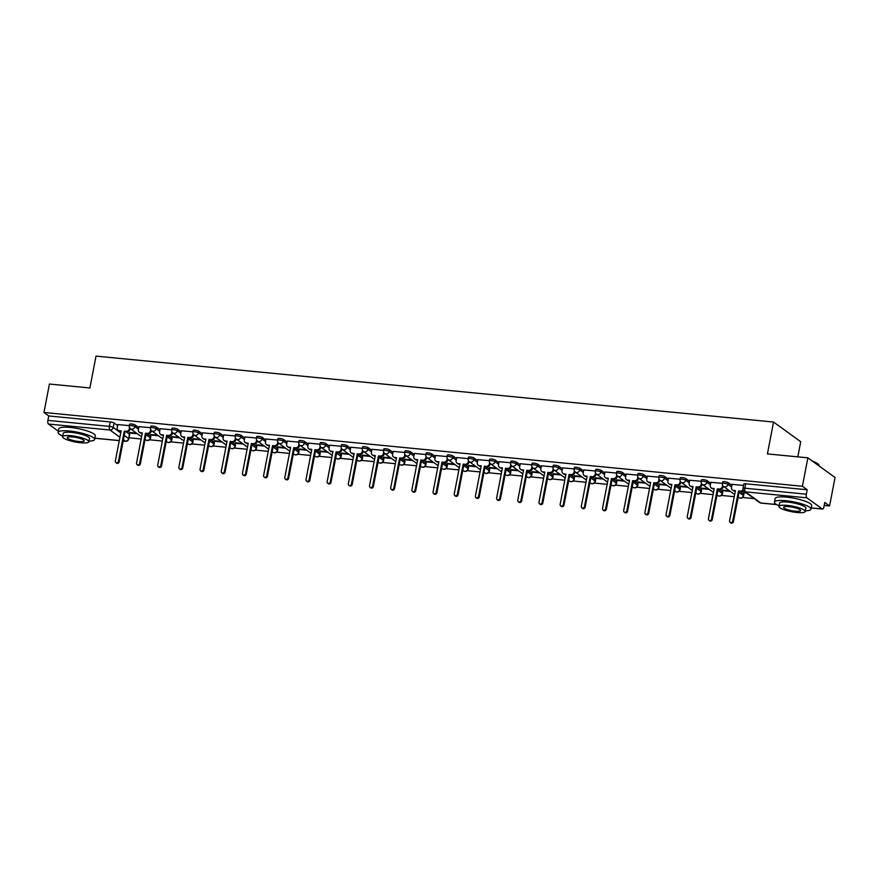 <?xml version="1.0" encoding="UTF-8"?>
<svg xmlns="http://www.w3.org/2000/svg" width="879" height="879" viewBox="0 0 879 879"><rect width="100%" height="100%" fill="white"/><g stroke="black" fill="none" stroke-linecap="round" stroke-linejoin="round"><path stroke-width="1.32" d="M138.794 427.623L135.245 425.062A2.978 0.626 -169.1 0 0 131.443 424.008A2.978 0.626 -169.1 0 0 129.609 424.227L129.312 425.799A2.978 0.626 10.9 0 1 131.147 425.579A2.978 0.626 10.9 0 1 134.948 426.634L138.486 429.194M159.967 429.677L156.429 427.117A2.978 0.626 -169.1 0 0 152.627 426.062A2.978 0.626 -169.1 0 0 150.792 426.293L150.496 427.864A2.978 0.626 10.9 0 1 152.331 427.633A2.978 0.626 10.9 0 1 156.132 428.688L159.67 431.259M181.151 431.743L177.613 429.183A2.978 0.626 -169.1 0 0 173.811 428.128A2.978 0.626 -169.1 0 0 171.976 428.348L171.669 429.919A2.978 0.626 10.9 0 1 173.504 429.699A2.978 0.626 10.9 0 1 177.305 430.754L180.854 433.314M202.335 433.808L198.797 431.237A2.978 0.626 -169.1 0 0 194.995 430.194A2.978 0.626 -169.1 0 0 193.16 430.413L192.853 431.985A2.978 0.626 10.9 0 1 194.688 431.765A2.978 0.626 10.9 0 1 198.489 432.809L202.027 435.38M223.519 435.863L219.97 433.303A2.978 0.626 -169.1 0 0 216.168 432.248A2.978 0.626 -169.1 0 0 214.333 432.479L214.036 434.05A2.978 0.626 10.9 0 1 215.871 433.819A2.978 0.626 10.9 0 1 219.673 434.874L223.211 437.434M244.703 437.929L241.154 435.358A2.978 0.626 -169.1 0 0 237.352 434.314A2.978 0.626 -169.1 0 0 235.517 434.534L235.22 436.105A2.978 0.626 10.9 0 1 237.055 435.885A2.978 0.626 10.9 0 1 240.857 436.94L244.395 439.5M265.876 439.983L262.338 437.423A2.978 0.626 -169.1 0 0 258.536 436.369A2.978 0.626 -169.1 0 0 256.701 436.599L256.393 438.171A2.978 0.626 10.9 0 1 258.228 437.94A2.978 0.626 10.9 0 1 262.03 438.995L265.579 441.555M287.059 442.049L283.521 439.489A2.978 0.626 -169.1 0 0 279.72 438.434A2.978 0.626 -169.1 0 0 277.885 438.654L277.577 440.225A2.978 0.626 10.9 0 1 279.412 440.005A2.978 0.626 10.9 0 1 283.214 441.06L286.752 443.62M308.243 444.115L304.705 441.544A2.978 0.626 -169.1 0 0 300.893 440.5A2.978 0.626 -169.1 0 0 299.058 440.72L298.761 442.291A2.978 0.626 10.9 0 1 300.596 442.071A2.978 0.626 10.9 0 1 304.398 443.115L307.936 445.686M329.427 446.169L325.878 443.609A2.978 0.626 -169.1 0 0 322.077 442.555A2.978 0.626 -169.1 0 0 320.242 442.785L319.945 444.356A2.978 0.626 10.9 0 1 321.78 444.126A2.978 0.626 10.9 0 1 325.582 445.181L329.12 447.741M350.6 448.235L347.062 445.664A2.978 0.626 -169.1 0 0 343.26 444.62A2.978 0.626 -169.1 0 0 341.426 444.84L341.118 446.411A2.978 0.626 10.9 0 1 342.953 446.191A2.978 0.626 10.9 0 1 346.765 447.235L350.303 449.806M371.784 450.29L368.246 447.73A2.978 0.626 -169.1 0 0 364.444 446.675A2.978 0.626 -169.1 0 0 362.609 446.906L362.302 448.477A2.978 0.626 10.9 0 1 364.137 448.246A2.978 0.626 10.9 0 1 367.938 449.301L371.487 451.861M392.968 452.355L389.43 449.795A2.978 0.626 -169.1 0 0 385.628 448.74A2.978 0.626 -169.1 0 0 383.782 448.96L383.486 450.531A2.978 0.626 10.9 0 1 385.321 450.312A2.978 0.626 10.9 0 1 389.122 451.366L392.66 453.927M414.152 454.421L410.603 451.85A2.978 0.626 -169.1 0 0 406.801 450.795A2.978 0.626 -169.1 0 0 404.966 451.026L404.67 452.597A2.978 0.626 10.9 0 1 406.505 452.366A2.978 0.626 10.9 0 1 410.306 453.421L413.844 455.992M435.325 456.476L431.787 453.916A2.978 0.626 -169.1 0 0 427.985 452.861A2.978 0.626 -169.1 0 0 426.15 453.081L425.843 454.652A2.978 0.626 10.9 0 1 427.688 454.432A2.978 0.626 10.9 0 1 431.49 455.487L435.028 458.047M456.509 458.541L452.971 455.97A2.978 0.626 -169.1 0 0 449.169 454.926A2.978 0.626 -169.1 0 0 447.334 455.146L447.026 456.717A2.978 0.626 10.9 0 1 448.861 456.498A2.978 0.626 10.9 0 1 452.663 457.541L456.212 460.113M477.693 460.596L474.155 458.036A2.978 0.626 -169.1 0 0 470.353 456.981A2.978 0.626 -169.1 0 0 468.518 457.212L468.21 458.783A2.978 0.626 10.9 0 1 470.045 458.552A2.978 0.626 10.9 0 1 473.847 459.607L477.385 462.167M498.876 462.662L495.327 460.091A2.978 0.626 -169.1 0 0 491.526 459.047A2.978 0.626 -169.1 0 0 489.691 459.267L489.394 460.838A2.978 0.626 10.9 0 1 491.229 460.618A2.978 0.626 10.9 0 1 495.031 461.673L498.569 464.233M520.049 464.716L516.511 462.156A2.978 0.626 -169.1 0 0 512.71 461.101A2.978 0.626 -169.1 0 0 510.875 461.332L510.567 462.903A2.978 0.626 10.9 0 1 512.413 462.673A2.978 0.626 10.9 0 1 516.215 463.727L519.753 466.299M541.233 466.782L537.695 464.222A2.978 0.626 -169.1 0 0 533.894 463.167A2.978 0.626 -169.1 0 0 532.059 463.387L531.751 464.958A2.978 0.626 10.9 0 1 533.586 464.738A2.978 0.626 10.9 0 1 537.388 465.793L540.937 468.353M562.417 468.848L558.879 466.277A2.978 0.626 -169.1 0 0 555.078 465.233A2.978 0.626 -169.1 0 0 553.243 465.452L552.935 467.024A2.978 0.626 10.9 0 1 554.77 466.804A2.978 0.626 10.9 0 1 558.572 467.848L562.11 470.419M583.601 470.902L580.052 468.342A2.978 0.626 -169.1 0 0 576.25 467.287A2.978 0.626 -169.1 0 0 574.416 467.518L574.119 469.089A2.978 0.626 10.9 0 1 575.954 468.859A2.978 0.626 10.9 0 1 579.755 469.913L583.293 472.473M604.774 472.968L601.236 470.397A2.978 0.626 -169.1 0 0 597.434 469.353A2.978 0.626 -169.1 0 0 595.599 469.573L595.303 471.144A2.978 0.626 10.9 0 1 597.138 470.924A2.978 0.626 10.9 0 1 600.939 471.968L604.477 474.539M625.958 475.023L622.42 472.462A2.978 0.626 -169.1 0 0 618.618 471.408A2.978 0.626 -169.1 0 0 616.783 471.638L616.476 473.21A2.978 0.626 10.9 0 1 618.311 472.979A2.978 0.626 10.9 0 1 622.112 474.034L625.661 476.594M647.142 477.088L643.604 474.528A2.978 0.626 -169.1 0 0 639.802 473.473A2.978 0.626 -169.1 0 0 637.967 473.693L637.66 475.264A2.978 0.626 10.9 0 1 639.494 475.045A2.978 0.626 10.9 0 1 643.296 476.099L646.834 478.659M668.326 479.154L664.788 476.583A2.978 0.626 -169.1 0 0 660.975 475.528A2.978 0.626 -169.1 0 0 659.14 475.759L658.843 477.33A2.978 0.626 10.9 0 1 660.678 477.11A2.978 0.626 10.9 0 1 664.48 478.154L668.018 480.725M689.51 481.209L685.961 478.648A2.978 0.626 -169.1 0 0 682.159 477.594A2.978 0.626 -169.1 0 0 680.324 477.813L680.027 479.396A2.978 0.626 10.9 0 1 681.862 479.165A2.978 0.626 10.9 0 1 685.664 480.22L689.202 482.78M710.682 483.274L707.145 480.703A2.978 0.626 -169.1 0 0 703.343 479.659A2.978 0.626 -169.1 0 0 701.508 479.879L701.2 481.45A2.978 0.626 10.9 0 1 703.035 481.231A2.978 0.626 10.9 0 1 706.837 482.274L710.386 484.845M731.866 485.329L728.328 482.769A2.978 0.626 -169.1 0 0 724.527 481.714A2.978 0.626 -169.1 0 0 722.692 481.945L722.384 483.516A2.978 0.626 10.9 0 1 724.219 483.285A2.978 0.626 10.9 0 1 728.021 484.34L731.559 486.9M129.004 437.786L141.167 438.973M145.079 439.357L145.859 439.918A2.978 2.659 -54.1 0 0 150.331 437.764A2.978 0.626 10.9 0 1 150.529 438.061L150.836 436.489A2.978 0.626 -169.1 0 0 150.628 436.193L150.331 437.764L145.991 434.633M149.518 439.786L162.351 441.038M167.175 436.687L171.504 439.83A2.978 2.659 -54.1 0 1 167.043 441.972L166.274 441.412M170.702 441.84L183.535 443.093M187.447 443.477L188.227 444.038A2.978 2.659 -54.1 0 0 192.688 441.884A2.978 0.626 10.9 0 1 192.897 442.192L193.193 440.621A2.978 0.626 -169.1 0 0 192.995 440.313L192.688 441.884L188.359 438.753M191.886 443.906L204.708 445.159M208.631 445.532L209.411 446.092A2.978 2.659 -54.1 0 0 213.872 443.95A2.978 0.626 10.9 0 1 214.08 444.247L214.377 442.675A2.978 0.626 -169.1 0 0 214.168 442.379L213.872 443.95L209.532 440.808M213.07 445.972L225.892 447.213M229.804 447.598L230.595 448.158A2.978 2.659 -54.1 0 0 235.056 446.016A2.978 0.626 10.9 0 1 235.253 446.312L235.561 444.741A2.978 0.626 -169.1 0 0 235.352 444.444L235.056 446.016L230.716 442.873M234.243 448.026L247.076 449.279M250.987 449.663L251.768 450.224A2.978 2.659 -54.1 0 0 256.228 448.07A2.978 0.626 10.9 0 1 256.437 448.367L256.745 446.796A2.978 0.626 -169.1 0 0 256.536 446.499L256.228 448.07L251.899 444.939M255.426 450.092L268.26 451.334M272.171 451.718L272.951 452.278A2.978 2.659 -54.1 0 0 277.412 450.136A2.978 0.626 10.9 0 1 277.621 450.433L277.929 448.861A2.978 0.626 -169.1 0 0 277.72 448.565L277.412 450.136L273.083 446.993M276.61 452.147L289.444 453.399M293.355 453.784L294.135 454.344A2.978 2.659 -54.1 0 0 298.596 452.191A2.978 0.626 10.9 0 1 298.805 452.498L299.102 450.927A2.978 0.626 -169.1 0 0 298.893 450.619L298.596 452.191L294.256 449.059M297.794 454.212L310.617 455.465M314.528 455.838L315.319 456.399A2.978 2.659 -54.1 0 0 319.78 454.256A2.978 0.626 10.9 0 1 319.978 454.553L320.286 452.982A2.978 0.626 -169.1 0 0 320.077 452.685L319.78 454.256L315.44 451.114M318.967 456.278L331.801 457.519M335.712 457.904L336.492 458.464A2.978 2.659 -54.1 0 0 340.953 456.322A2.978 0.626 10.9 0 1 341.162 456.619L341.47 455.047A2.978 0.626 -169.1 0 0 341.261 454.751L340.953 456.322L336.624 453.179M340.151 458.333L352.984 459.585M357.808 455.245L362.137 458.377A2.978 2.659 -54.1 0 1 357.676 460.53L356.907 459.959M361.335 460.398L374.168 461.64M378.08 462.024L378.86 462.585A2.978 2.659 -54.1 0 0 383.321 460.442A2.978 0.626 10.9 0 1 383.53 460.739L383.826 459.168A2.978 0.626 -169.1 0 0 383.618 458.871L383.321 460.442L378.992 457.3M382.519 462.453L395.341 463.705M403.703 464.519L416.525 465.771M420.437 466.145L421.217 466.705A2.978 2.659 -54.1 0 0 425.678 464.562A2.978 0.626 10.9 0 1 425.886 464.859L426.194 463.288A2.978 0.626 -169.1 0 0 425.985 462.991L425.678 464.562L421.349 461.42M424.876 466.573L437.709 467.826M446.06 468.639L458.893 469.891M462.804 470.265L463.585 470.825A2.978 2.659 -54.1 0 0 468.046 468.683A2.978 0.626 10.9 0 1 468.254 468.979L468.551 467.408A2.978 0.626 -169.1 0 0 468.353 467.112L468.046 468.683L463.716 465.54M467.243 470.704L480.066 471.946M483.988 472.331L484.768 472.891A2.978 2.659 -54.1 0 0 489.229 470.748A2.978 0.626 10.9 0 1 489.438 471.045L489.735 469.474A2.978 0.626 -169.1 0 0 489.526 469.177L489.229 470.748L484.889 467.606M488.427 472.759L501.25 474.012M505.161 474.396L505.941 474.957A2.978 2.659 -54.1 0 0 510.402 472.803A2.978 0.626 10.9 0 1 510.611 473.1L510.919 471.529A2.978 0.626 -169.1 0 0 510.71 471.232L510.402 472.803L506.073 469.672M509.6 474.825L522.434 476.066M526.345 476.451L527.125 477.011A2.978 2.659 -54.1 0 0 531.586 474.869A2.978 0.626 10.9 0 1 531.795 475.165L532.103 473.594A2.978 0.626 -169.1 0 0 531.894 473.298L531.586 474.869L527.257 471.726M530.784 476.879L543.618 478.132M548.441 473.792L552.77 476.923A2.978 2.659 -54.1 0 1 548.309 479.077L547.54 478.517M551.968 478.945L564.79 480.198M568.713 480.571L569.493 481.132A2.978 2.659 -54.1 0 0 573.954 478.989A2.978 0.626 10.9 0 1 574.163 479.286L574.459 477.715A2.978 0.626 -169.1 0 0 574.251 477.418L573.954 478.989L569.614 475.847M573.152 481.011L585.974 482.252M590.798 477.912L595.138 481.055A2.978 2.659 -54.1 0 1 590.677 483.197L589.897 482.637M594.325 483.065L607.158 484.318M611.07 484.692L611.85 485.263A2.978 2.659 -54.1 0 0 616.311 483.109A2.978 0.626 10.9 0 1 616.52 483.406L616.827 481.835A2.978 0.626 -169.1 0 0 616.619 481.538L616.311 483.109L611.982 479.978M615.509 485.131L628.342 486.373M632.254 486.757L633.034 487.318A2.978 2.659 -54.1 0 0 637.495 485.175A2.978 0.626 10.9 0 1 637.704 485.472L638 483.9A2.978 0.626 -169.1 0 0 637.802 483.604L637.495 485.175L633.166 482.033M636.693 487.186L649.526 488.438M653.438 488.823L654.218 489.383A2.978 2.659 -54.1 0 0 658.679 487.23A2.978 0.626 10.9 0 1 658.887 487.537L659.184 485.955A2.978 0.626 -169.1 0 0 658.975 485.658L658.679 487.23L654.339 484.098M657.877 489.251L670.699 490.504M674.611 490.878L675.402 491.438A2.978 2.659 -54.1 0 0 679.863 489.295A2.978 0.626 10.9 0 1 680.06 489.592L680.368 488.021A2.978 0.626 -169.1 0 0 680.159 487.724L679.863 489.295L675.522 486.153M679.049 491.317L691.883 492.559M695.794 492.943L696.575 493.504A2.978 2.659 -54.1 0 0 701.035 491.361A2.978 0.626 10.9 0 1 701.244 491.658L701.552 490.086A2.978 0.626 -169.1 0 0 701.343 489.779L701.035 491.361L696.706 488.219M700.233 493.372L713.067 494.624M716.978 494.998L717.758 495.558A2.978 2.659 -54.1 0 0 722.219 493.416A2.978 0.626 10.9 0 1 722.428 493.712L722.736 492.141A2.978 0.626 -169.1 0 0 722.527 491.844L722.219 493.416L717.89 490.273M721.417 495.437L734.251 496.679M738.162 497.064L738.942 497.624A2.978 2.659 -54.1 0 0 743.403 495.481A2.978 0.626 10.9 0 1 743.612 495.778L743.909 494.207A2.978 0.626 -169.1 0 0 743.7 493.91L743.403 495.481L739.063 492.339M742.601 497.492L754.149 498.624M824.194 505.436L829.578 505.963L824.766 502.48L823.909 506.908A2.978 1.187 95.6 0 1 822.535 509.084A2.978 1.187 95.6 0 1 822.272 508.974L806.9 497.833L745.392 491.855L760.764 502.986L776.564 504.524M797.813 456.86L800.725 441.719L773.553 422.041L767.422 453.905L807.878 457.838L802.406 486.274L43.95 412.471L49.422 384.035L89.889 387.98L96.02 356.105L773.553 422.041M807.878 457.838L835.05 477.517L829.578 505.963M58.322 431.193L48.444 424.03A2.978 1.187 -84.4 0 1 47.905 420.393L48.763 415.965L110.271 421.942A2.978 0.626 10.9 0 1 114.072 422.997L117.61 425.557M126.202 431.776L129.444 434.138L128.598 438.566A2.978 0.626 10.9 0 1 128.806 438.863L129.652 434.435A2.978 0.626 -169.1 0 0 129.444 434.138M48.763 415.965L43.95 412.471M807.208 489.768L745.7 483.78A2.978 0.626 -169.1 0 0 743.865 483.999L743.019 488.427A2.978 0.626 10.9 0 1 744.854 488.208L806.362 494.196L807.208 489.768L802.406 486.274M806.362 494.196A2.978 1.187 95.6 0 0 806.9 497.833M743.601 485.417L732.053 484.362M745.59 492.416L743.722 492.24M722.417 483.351L710.869 482.296M729.603 490.867L722.538 490.174M701.233 481.285L689.696 480.242M708.43 488.801L701.354 488.12M680.049 479.231L668.512 478.176M687.246 486.746L680.17 486.054M658.876 477.165L647.329 476.121M666.062 484.681L658.997 483.988M637.693 475.11L626.145 474.056M644.878 482.626L637.813 481.934M616.509 473.045L604.961 471.99M623.705 480.56L616.629 479.868M595.325 470.979L583.788 469.935M602.522 478.495L595.446 477.813M574.152 468.925L562.604 467.87M581.338 476.44L574.273 475.748M552.968 466.859L541.42 465.815M560.154 474.374L553.089 473.693M531.784 464.804L520.236 463.749M538.981 472.32L531.905 471.627M510.6 462.739L499.063 461.684M517.797 470.254L510.721 469.562M489.427 460.684L477.879 459.629M496.613 468.188L489.548 467.507M468.243 458.618L456.695 457.563M475.429 466.134L468.364 465.441M447.059 456.553L435.512 455.509M454.256 464.068L447.18 463.387M425.875 454.498L414.339 453.443M433.072 462.013L425.996 461.321M404.692 452.432L393.155 451.388M411.888 459.948L404.823 459.256M383.519 450.378L371.971 449.323M390.705 457.882L383.64 457.201M362.335 448.312L350.787 447.257M369.532 455.827L362.456 455.135M341.151 446.246L329.614 445.203M348.348 453.762L341.272 453.081M319.967 444.192L308.43 443.137M327.164 451.707L320.088 451.015M298.794 442.126L287.246 441.082M305.98 449.641L298.915 448.96M277.61 440.071L266.062 439.017M284.796 447.587L277.731 446.895M256.426 438.006L244.889 436.951M263.623 445.521L256.547 444.829M235.242 435.951L223.705 434.896M242.439 443.455L235.363 442.774M214.069 433.885L202.522 432.831M221.255 441.401L214.19 440.709M192.886 431.82L181.338 430.776M200.071 439.335L193.006 438.654M171.702 429.765L160.154 428.71M178.898 437.281L171.823 436.588M150.518 427.699L138.981 426.656M157.715 435.215L150.639 434.523M147.375 433.841L150.628 436.193M168.559 435.907L171.812 438.258L171.504 439.83A2.978 0.626 10.9 0 1 171.713 440.126L172.02 438.555A2.978 0.626 -169.1 0 0 171.812 438.258M189.743 437.962L192.995 440.313M210.927 440.027L214.168 442.379M232.1 442.082L235.352 444.444M253.284 444.148L256.536 446.499M274.468 446.213L277.72 448.565M295.652 448.268L298.893 450.619M316.825 450.334L320.077 452.685M338.008 452.388L341.261 454.751M359.192 454.454L362.445 456.805L362.137 458.377A2.978 0.626 10.9 0 1 362.346 458.673L362.653 457.102A2.978 0.626 -169.1 0 0 362.445 456.805M380.376 456.509L383.618 458.871M401.549 458.574L404.801 460.926L404.505 462.497A2.978 0.626 10.9 0 1 404.714 462.804L405.01 461.222A2.978 0.626 -169.1 0 0 404.801 460.926M422.733 460.64L425.985 462.991M443.917 462.695L447.169 465.046L446.862 466.628A2.978 0.626 10.9 0 1 447.07 466.925L447.378 465.354A2.978 0.626 -169.1 0 0 447.169 465.046M465.101 464.76L468.353 467.112M486.274 466.815L489.526 469.177M507.458 468.881L510.71 471.232M528.642 470.946L531.894 473.298M549.825 473.001L553.078 475.352L552.77 476.923A2.978 0.626 10.9 0 1 552.979 477.231L553.276 475.66A2.978 0.626 -169.1 0 0 553.078 475.352M571.009 475.067L574.251 477.418M592.182 477.121L595.435 479.484L595.138 481.055A2.978 0.626 10.9 0 1 595.336 481.351L595.643 479.78A2.978 0.626 -169.1 0 0 595.435 479.484M613.366 479.187L616.619 481.538M634.55 481.242L637.802 483.604M655.734 483.307L658.975 485.658M676.907 485.373L680.159 487.724M698.091 487.427L701.343 489.779M719.275 489.493L722.527 491.844M740.459 491.548L743.7 493.91M129.345 425.645L117.797 424.59M136.531 433.149L129.466 432.468M129.367 432.973L137.344 433.743M150.551 435.028L158.528 435.808M171.724 437.094L179.712 437.863M192.908 439.148L200.895 439.929M214.091 441.214L222.068 441.994M235.275 443.269L243.252 444.049M256.448 445.334L264.436 446.114M277.632 447.4L285.62 448.169M298.816 449.455L306.793 450.235M320 451.52L327.977 452.289M341.173 453.575L349.161 454.355M362.357 455.641L370.345 456.421M383.541 457.706L391.518 458.475M404.725 459.761L412.701 460.541M425.897 461.827L433.885 462.596M447.081 463.881L455.069 464.661M468.265 465.947L476.253 466.727M489.449 468.002L497.426 468.782M510.633 470.067L518.61 470.847M531.806 472.133L539.794 472.902M552.99 474.188L560.978 474.968M574.174 476.253L582.151 477.022M595.358 478.308L603.335 479.088M616.531 480.373L624.519 481.154M637.714 482.439L645.702 483.208M658.898 484.494L666.875 485.274M680.082 486.559L688.059 487.329M701.255 488.614L709.243 489.394M722.439 490.68L730.427 491.46M743.623 492.734L746.414 493.009M732.064 484.285L731.482 487.329A2.978 2.659 -54.1 0 0 733.646 490.449L735.415 490.614L729.592 520.84A1.714 1.527 -54.1 0 0 732.712 521.148L738.536 490.921L740.305 491.097A2.978 2.659 -54.1 0 0 743.052 489.724M735.327 491.053L734.35 490.954A2.978 2.659 125.9 0 1 733.163 490.515L732.449 489.999M743.447 490.625A2.978 2.659 125.9 0 1 741.008 491.603L739.239 491.438L733.427 521.654A1.714 1.527 125.9 0 1 730.856 522.895L730.152 522.379M738.536 490.921L739.239 491.438M710.891 482.23L710.298 485.263A2.978 2.659 -54.1 0 0 712.462 488.383L714.231 488.559L708.408 518.786A1.714 1.527 -54.1 0 0 711.54 519.082L717.352 488.867L719.121 489.032A2.978 2.659 -54.1 0 0 722.384 486.439L723.087 486.955A2.978 2.659 125.9 0 1 719.824 489.548L718.066 489.372L712.243 519.599A1.714 1.527 125.9 0 1 709.672 520.829L708.968 520.324M714.144 488.988L713.177 488.9A2.978 2.659 125.9 0 1 711.979 488.449L711.276 487.933M723.23 486.208L723.087 486.955M722.604 485.318L722.384 486.439M717.352 488.867L718.066 489.372M689.707 480.165L689.125 483.197A2.978 2.659 -54.1 0 0 691.29 486.329L693.048 486.494L687.235 516.72A1.714 1.527 -54.1 0 0 690.356 517.028L696.179 486.801L697.937 486.977A2.978 2.659 -54.1 0 0 701.2 484.373L701.914 484.889A2.978 2.659 125.9 0 1 698.64 487.482L696.882 487.307L691.059 517.533A1.714 1.527 125.9 0 1 688.499 518.775L687.785 518.258M692.971 486.933L691.993 486.834A2.978 2.659 125.9 0 1 690.795 486.384L690.092 485.878M702.057 484.153L701.914 484.889M701.42 483.252L701.2 484.373M696.179 486.801L696.882 487.307M805.351 510.831A18.602 3.89 -169.1 0 0 810.976 509.161A18.602 3.89 -169.1 0 0 785.925 500.722A18.602 3.89 -169.1 0 0 774.443 502.129A18.602 3.89 -169.1 0 0 779.058 505.766M810.976 509.161L811.669 505.59A18.602 3.89 -169.1 0 0 786.606 497.151A18.602 3.89 -169.1 0 0 775.135 498.558L774.443 502.129M778.926 506.403L779.563 503.118A13.394 2.802 10.9 0 1 787.826 502.107A13.394 2.802 10.9 0 1 805.867 508.183L805.23 511.468A13.394 2.802 -169.1 0 0 787.188 505.392A13.394 2.802 -169.1 0 0 778.926 506.403A13.394 2.802 -169.1 0 0 796.967 512.479A13.394 2.802 -169.1 0 0 805.23 511.468M795.231 511.215A8.636 1.802 -169.1 0 0 800.56 510.567A8.636 1.802 -169.1 0 0 788.924 506.656A8.636 1.802 -169.1 0 0 783.607 507.304A8.636 1.802 -169.1 0 0 795.231 511.215M819.272 466.09L819.294 466.002A18.602 3.89 -169.1 0 0 819.03 465.112A18.602 3.89 -169.1 0 0 813.438 461.871M812.493 461.178A18.151 3.791 10.9 0 1 818.679 464.617L819.03 465.112M88.999 441.115A18.602 3.89 -169.1 0 0 94.613 439.456A18.602 3.89 -169.1 0 0 69.562 431.018A18.602 3.89 -169.1 0 0 58.091 432.424A18.602 3.89 -169.1 0 0 62.695 436.05M94.613 439.456L95.306 435.885A18.602 3.89 -169.1 0 0 70.243 427.447A18.602 3.89 -169.1 0 0 58.772 428.853L58.091 432.424M62.563 436.698L63.2 433.402A13.394 2.802 10.9 0 1 71.463 432.402A13.394 2.802 10.9 0 1 89.504 438.467L88.867 441.763A13.394 2.802 -169.1 0 0 70.825 435.687A13.394 2.802 -169.1 0 0 62.563 436.698A13.394 2.802 -169.1 0 0 80.604 442.763A13.394 2.802 -169.1 0 0 88.867 441.763M78.868 441.511A8.636 1.802 -169.1 0 0 84.197 440.862A8.636 1.802 -169.1 0 0 72.572 436.94A8.636 1.802 -169.1 0 0 67.243 437.599A8.636 1.802 -169.1 0 0 78.868 441.511M668.523 478.11L667.941 481.143A2.978 2.659 -54.1 0 0 670.106 484.263L671.875 484.439L666.051 514.665A1.714 1.527 -54.1 0 0 669.172 514.962L674.995 484.736L676.753 484.911A2.978 2.659 -54.1 0 0 680.027 482.318L680.731 482.824A2.978 2.659 125.9 0 1 677.467 485.428L675.698 485.252L669.875 515.479A1.714 1.527 125.9 0 1 667.315 516.709L666.612 516.193M671.787 484.867L670.809 484.779A2.978 2.659 125.9 0 1 669.611 484.329L668.908 483.813M680.873 482.088L680.731 482.824M680.236 481.198L680.027 482.318M674.995 484.736L675.698 485.252M647.34 476.044L646.757 479.077A2.978 2.659 -54.1 0 0 648.922 482.197L650.691 482.373L644.867 512.6A1.714 1.527 -54.1 0 0 647.988 512.907L653.811 482.681L655.58 482.846A2.978 2.659 -54.1 0 0 658.843 480.253L659.547 480.769A2.978 2.659 125.9 0 1 656.283 483.362L654.514 483.186L648.702 513.413A1.714 1.527 125.9 0 1 646.131 514.644L645.428 514.138M650.603 482.813L649.625 482.714A2.978 2.659 125.9 0 1 648.438 482.263L647.724 481.758M659.689 480.033L659.547 480.769M659.063 479.132L658.843 480.253M653.811 482.681L654.514 483.186M626.156 473.99L625.573 477.022A2.978 2.659 -54.1 0 0 627.738 480.143L629.507 480.319L623.683 510.534A1.714 1.527 -54.1 0 0 626.815 510.842L632.627 480.615L634.396 480.791A2.978 2.659 -54.1 0 0 637.66 478.198L638.363 478.703A2.978 2.659 125.9 0 1 635.099 481.296L633.341 481.132L627.518 511.358A1.714 1.527 125.9 0 1 624.947 512.589L624.244 512.072M629.419 480.747L628.452 480.648A2.978 2.659 125.9 0 1 627.254 480.209L626.551 479.692M638.506 477.967L638.363 478.703M637.879 477.066L637.66 478.198M632.627 480.615L633.341 481.132M604.983 471.924L604.4 474.957A2.978 2.659 -54.1 0 0 606.565 478.077L608.323 478.253L602.511 508.48A1.714 1.527 -54.1 0 0 605.631 508.776L611.443 478.561L613.212 478.725A2.978 2.659 -54.1 0 0 616.476 476.132L617.19 476.649A2.978 2.659 125.9 0 1 613.916 479.242L612.158 479.066L606.334 509.293A1.714 1.527 125.9 0 1 603.774 510.523L603.06 510.018M608.246 478.681L607.268 478.594A2.978 2.659 125.9 0 1 606.07 478.143L605.367 477.638M617.333 475.902L617.19 476.649M616.695 475.012L616.476 476.132M611.443 478.561L612.158 479.066M583.799 469.858L583.216 472.902A2.978 2.659 -54.1 0 0 585.381 476.022L587.139 476.187L581.327 506.414A1.714 1.527 -54.1 0 0 584.447 506.722L590.27 476.495L592.028 476.671A2.978 2.659 -54.1 0 0 595.303 474.078L596.006 474.583A2.978 2.659 125.9 0 1 592.743 477.176L590.974 477.011L585.15 507.227A1.714 1.527 125.9 0 1 582.59 508.469L581.887 507.952M587.062 476.627L586.084 476.528A2.978 2.659 125.9 0 1 584.887 476.088L584.183 475.572M596.149 473.847L596.006 474.583M595.512 472.946L595.303 474.078M590.27 476.495L590.974 477.011M562.615 467.804L562.033 470.836A2.978 2.659 -54.1 0 0 564.197 473.957L565.966 474.133L560.143 504.359A1.714 1.527 -54.1 0 0 563.263 504.656L569.087 474.429L570.856 474.605A2.978 2.659 -54.1 0 0 574.119 472.012L574.822 472.528A2.978 2.659 125.9 0 1 571.559 475.121L569.79 474.946L563.977 505.172A1.714 1.527 125.9 0 1 561.406 506.403L560.703 505.897M565.878 474.561L564.9 474.473A2.978 2.659 125.9 0 1 563.714 474.023L562.999 473.506M574.965 471.781L574.822 472.528M574.339 470.891L574.119 472.012M569.087 474.429L569.79 474.946M541.431 465.738L540.849 468.771A2.978 2.659 -54.1 0 0 543.013 471.902L544.782 472.067L538.959 502.294A1.714 1.527 -54.1 0 0 542.079 502.601L547.903 472.375L549.672 472.539A2.978 2.659 -54.1 0 0 552.935 469.946L553.638 470.463A2.978 2.659 125.9 0 1 550.375 473.056L548.606 472.88L542.793 503.107A1.714 1.527 125.9 0 1 540.222 504.348L539.519 503.832M544.694 472.506L543.727 472.408A2.978 2.659 125.9 0 1 542.53 471.957L541.827 471.452M553.781 469.727L553.638 470.463M553.155 468.826L552.935 469.946M547.903 472.375L548.606 472.88M520.258 463.683L519.676 466.716A2.978 2.659 -54.1 0 0 521.84 469.836L523.598 470.012L517.775 500.228A1.714 1.527 -54.1 0 0 520.906 500.536L526.719 470.309L528.488 470.485A2.978 2.659 -54.1 0 0 531.751 467.892L532.465 468.397A2.978 2.659 125.9 0 1 529.191 470.99L527.433 470.825L521.61 501.052A1.714 1.527 125.9 0 1 519.049 502.283L518.335 501.766M523.521 470.441L522.544 470.353A2.978 2.659 125.9 0 1 521.346 469.902L520.643 469.386M532.608 467.661L532.465 468.397M531.971 466.771L531.751 467.892M526.719 470.309L527.433 470.825M499.074 461.618L498.492 464.65A2.978 2.659 -54.1 0 0 500.656 467.771L502.414 467.947L496.602 498.173A1.714 1.527 -54.1 0 0 499.722 498.47L505.546 468.254L507.304 468.419A2.978 2.659 -54.1 0 0 510.578 465.826L511.281 466.342A2.978 2.659 125.9 0 1 508.018 468.936L506.249 468.76L500.426 498.986A1.714 1.527 125.9 0 1 497.866 500.217L497.151 499.711M502.338 468.386L501.36 468.287A2.978 2.659 125.9 0 1 500.162 467.837L499.459 467.331M511.424 465.595L511.281 466.342M510.787 464.705L510.578 465.826M505.546 468.254L506.249 468.76M477.89 459.552L477.308 462.596A2.978 2.659 -54.1 0 0 479.473 465.716L481.242 465.881L475.418 496.108A1.714 1.527 -54.1 0 0 478.539 496.415L484.362 466.189L486.131 466.364A2.978 2.659 -54.1 0 0 489.394 463.771L490.097 464.277A2.978 2.659 125.9 0 1 486.834 466.87L485.065 466.705L479.242 496.921A1.714 1.527 125.9 0 1 476.682 498.162L475.978 497.646M481.154 466.32L480.176 466.222A2.978 2.659 125.9 0 1 478.989 465.782L478.275 465.266M490.24 463.541L490.097 464.277M489.603 462.64L489.394 463.771M484.362 466.189L485.065 466.705M456.706 457.498L456.124 460.53A2.978 2.659 -54.1 0 0 458.289 463.651L460.058 463.826L454.234 494.053A1.714 1.527 -54.1 0 0 457.355 494.35L463.178 464.123L464.947 464.299A2.978 2.659 -54.1 0 0 468.21 461.706L468.914 462.222A2.978 2.659 125.9 0 1 465.65 464.815L463.881 464.639L458.069 494.866A1.714 1.527 125.9 0 1 455.498 496.097L454.795 495.591M459.97 464.255L459.003 464.167A2.978 2.659 125.9 0 1 457.805 463.716L457.091 463.2M469.056 461.475L468.914 462.222M468.43 460.585L468.21 461.706M463.178 464.123L463.881 464.639M435.534 455.432L434.94 458.464A2.978 2.659 -54.1 0 0 437.116 461.596L438.874 461.761L433.05 491.987A1.714 1.527 -54.1 0 0 436.182 492.295L441.994 462.068L443.763 462.244A2.978 2.659 -54.1 0 0 447.026 459.64L447.741 460.156A2.978 2.659 125.9 0 1 444.466 462.75L442.708 462.574L436.885 492.8A1.714 1.527 125.9 0 1 434.314 494.042L433.611 493.526M438.797 462.2L437.819 462.101A2.978 2.659 125.9 0 1 436.621 461.651L435.918 461.145M447.883 459.42L447.741 460.156M447.246 458.519L447.026 459.64M441.994 462.068L442.708 462.574M414.35 453.377L413.767 456.41A2.978 2.659 -54.1 0 0 415.932 459.53L417.69 459.706L411.877 489.922A1.714 1.527 -54.1 0 0 414.998 490.229L420.821 460.003L422.579 460.178A2.978 2.659 -54.1 0 0 425.854 457.585L426.557 458.091A2.978 2.659 125.9 0 1 423.293 460.695L421.524 460.519L415.701 490.746A1.714 1.527 125.9 0 1 413.141 491.976L412.427 491.46M417.613 460.135L416.635 460.047A2.978 2.659 125.9 0 1 415.437 459.596L414.734 459.08M426.7 457.355L426.557 458.091M426.062 456.465L425.854 457.585M420.821 460.003L421.524 460.519M393.166 451.312L392.583 454.344A2.978 2.659 -54.1 0 0 394.748 457.465L396.517 457.64L390.694 487.867A1.714 1.527 -54.1 0 0 393.814 488.175L399.637 457.948L401.395 458.113A2.978 2.659 -54.1 0 0 404.67 455.52L405.373 456.036A2.978 2.659 125.9 0 1 402.11 458.629L400.341 458.453L394.517 488.68A1.714 1.527 125.9 0 1 391.957 489.911L391.254 489.405M396.429 458.08L395.451 457.981A2.978 2.659 125.9 0 1 394.253 457.53L393.55 457.025M405.516 455.3L405.373 456.036M404.878 454.399L404.67 455.52M399.637 457.948L400.341 458.453M371.982 449.257L371.399 452.289A2.978 2.659 -54.1 0 0 373.564 455.41L375.333 455.575L369.51 485.801A1.714 1.527 -54.1 0 0 372.63 486.109L378.453 455.882L380.222 456.058A2.978 2.659 -54.1 0 0 383.486 453.465L384.189 453.971A2.978 2.659 125.9 0 1 380.926 456.564L379.157 456.399L373.344 486.625A1.714 1.527 125.9 0 1 370.773 487.856L370.07 487.34M375.245 456.014L374.278 455.915A2.978 2.659 125.9 0 1 373.081 455.476L372.366 454.959M384.332 453.234L384.189 453.971M383.705 452.333L383.486 453.465M378.453 455.882L379.157 456.399M350.809 447.191L350.216 450.224A2.978 2.659 -54.1 0 0 352.38 453.344L354.149 453.52L348.326 483.747A1.714 1.527 -54.1 0 0 351.457 484.043L357.27 453.828L359.039 453.993A2.978 2.659 -54.1 0 0 362.302 451.399L363.016 451.916A2.978 2.659 125.9 0 1 359.742 454.509L357.984 454.333L352.16 484.56A1.714 1.527 125.9 0 1 349.589 485.79L348.886 485.285M354.061 453.949L353.094 453.861A2.978 2.659 125.9 0 1 351.897 453.41L351.193 452.905M363.148 451.169L363.016 451.916M362.522 450.279L362.302 451.399M357.27 453.828L357.984 454.333M329.625 445.126L329.043 448.169A2.978 2.659 -54.1 0 0 331.207 451.29L332.965 451.454L327.153 481.681A1.714 1.527 -54.1 0 0 330.273 481.989L336.097 451.762L337.855 451.938A2.978 2.659 -54.1 0 0 341.118 449.345L341.832 449.85A2.978 2.659 125.9 0 1 338.569 452.443L336.8 452.278L330.976 482.494A1.714 1.527 125.9 0 1 328.416 483.736L327.702 483.219M332.888 451.894L331.91 451.795A2.978 2.659 125.9 0 1 330.713 451.356L330.01 450.839M341.975 449.114L341.832 449.85M341.338 448.213L341.118 449.345M336.097 451.762L336.8 452.278M308.441 443.071L307.859 446.103A2.978 2.659 -54.1 0 0 310.023 449.224L311.792 449.4L305.969 479.626A1.714 1.527 -54.1 0 0 309.089 479.923L314.913 449.696L316.671 449.872A2.978 2.659 -54.1 0 0 319.945 447.279L320.648 447.796A2.978 2.659 125.9 0 1 317.385 450.389L315.616 450.213L309.793 480.439A1.714 1.527 125.9 0 1 307.232 481.67L306.529 481.165M311.704 449.828L310.726 449.74A2.978 2.659 125.9 0 1 309.529 449.29L308.826 448.773M320.791 447.048L320.648 447.796M320.154 446.158L319.945 447.279M314.913 449.696L315.616 450.213M287.257 441.005L286.675 444.038A2.978 2.659 -54.1 0 0 288.839 447.169L290.608 447.334L284.785 477.561A1.714 1.527 -54.1 0 0 287.905 477.868L293.729 447.642L295.498 447.807A2.978 2.659 -54.1 0 0 298.761 445.213L299.464 445.73A2.978 2.659 125.9 0 1 296.201 448.323L294.432 448.147L288.62 478.374A1.714 1.527 125.9 0 1 286.049 479.615L285.345 479.099M290.52 447.774L289.543 447.675A2.978 2.659 125.9 0 1 288.356 447.224L287.642 446.719M299.607 444.994L299.464 445.73M298.981 444.093L298.761 445.213M293.729 447.642L294.432 448.147M266.084 438.951L265.491 441.983A2.978 2.659 -54.1 0 0 267.655 445.104L269.424 445.279L263.601 475.495A1.714 1.527 -54.1 0 0 266.733 475.803L272.545 445.576L274.314 445.752A2.978 2.659 -54.1 0 0 277.577 443.159L278.28 443.664A2.978 2.659 125.9 0 1 275.017 446.257L273.259 446.092L267.436 476.319A1.714 1.527 125.9 0 1 264.865 477.55L264.161 477.033M269.337 445.708L268.37 445.62A2.978 2.659 125.9 0 1 267.172 445.17L266.469 444.653M278.423 442.928L278.28 443.664M277.797 442.038L277.577 443.159M272.545 445.576L273.259 446.092M244.9 436.885L244.318 439.918A2.978 2.659 -54.1 0 0 246.483 443.038L248.241 443.214L242.428 473.44A1.714 1.527 -54.1 0 0 245.549 473.737L251.372 443.521L253.13 443.686A2.978 2.659 -54.1 0 0 256.393 441.093L257.107 441.61A2.978 2.659 125.9 0 1 253.833 444.203L252.075 444.027L246.252 474.253A1.714 1.527 125.9 0 1 243.692 475.484L242.978 474.979M248.164 443.653L247.186 443.554A2.978 2.659 125.9 0 1 245.988 443.104L245.285 442.598M257.25 440.862L257.107 441.61M256.613 439.972L256.393 441.093M251.372 443.521L252.075 444.027M223.716 434.819L223.134 437.863A2.978 2.659 -54.1 0 0 225.299 440.983L227.068 441.148L221.244 471.375A1.714 1.527 -54.1 0 0 224.365 471.682L230.188 441.456L231.946 441.632A2.978 2.659 -54.1 0 0 235.22 439.039L235.924 439.544A2.978 2.659 125.9 0 1 232.66 442.137L230.891 441.972L225.068 472.188A1.714 1.527 125.9 0 1 222.508 473.429L221.805 472.913M226.98 441.588L226.002 441.489A2.978 2.659 125.9 0 1 224.804 441.049L224.101 440.533M236.066 438.808L235.924 439.544M235.429 437.907L235.22 439.039M230.188 441.456L230.891 441.972M202.533 432.765L201.95 435.797A2.978 2.659 -54.1 0 0 204.115 438.918L205.884 439.093L200.06 469.32A1.714 1.527 -54.1 0 0 203.181 469.617L209.004 439.39L210.773 439.566A2.978 2.659 -54.1 0 0 214.036 436.973L214.74 437.489A2.978 2.659 125.9 0 1 211.476 440.082L209.707 439.907L203.895 470.133A1.714 1.527 125.9 0 1 201.324 471.364L200.621 470.858M205.796 439.522L204.818 439.434A2.978 2.659 125.9 0 1 203.631 438.984L202.917 438.467M214.883 436.742L214.74 437.489M214.256 435.852L214.036 436.973M209.004 439.39L209.707 439.907M181.349 430.699L180.766 433.732A2.978 2.659 -54.1 0 0 182.931 436.863L184.7 437.028L178.876 467.254A1.714 1.527 -54.1 0 0 182.008 467.562L187.82 437.335L189.589 437.511A2.978 2.659 -54.1 0 0 192.853 434.907L193.556 435.424A2.978 2.659 125.9 0 1 190.293 438.017L188.535 437.841L182.711 468.067A1.714 1.527 125.9 0 1 180.14 469.309L179.437 468.793M184.612 437.467L183.645 437.368A2.978 2.659 125.9 0 1 182.447 436.918L181.744 436.413M193.699 434.687L193.556 435.424M193.072 433.786L192.853 434.907M187.82 437.335L188.535 437.841M160.176 428.644L159.593 431.677A2.978 2.659 -54.1 0 0 161.758 434.797L163.516 434.973L157.704 465.189A1.714 1.527 -54.1 0 0 160.824 465.496L166.636 435.27L168.405 435.446A2.978 2.659 -54.1 0 0 171.669 432.853L172.383 433.358A2.978 2.659 125.9 0 1 169.109 435.951L167.351 435.786L161.527 466.013A1.714 1.527 125.9 0 1 158.967 467.243L158.253 466.727M163.439 435.402L162.461 435.314A2.978 2.659 125.9 0 1 161.264 434.863L160.56 434.347M172.526 432.622L172.383 433.358M171.888 431.732L171.669 432.853M166.636 435.27L167.351 435.786M138.992 426.579L138.41 429.611A2.978 2.659 -54.1 0 0 140.574 432.732L142.332 432.907L136.52 463.134A1.714 1.527 -54.1 0 0 139.64 463.442L145.464 433.215L147.222 433.38A2.978 2.659 -54.1 0 0 150.496 430.787L151.199 431.303A2.978 2.659 125.9 0 1 147.936 433.896L146.167 433.721L140.343 463.947A1.714 1.527 125.9 0 1 137.783 465.178L137.08 464.672M142.255 433.347L141.277 433.248A2.978 2.659 125.9 0 1 140.08 432.798L139.376 432.292M151.342 430.556L151.199 431.303M150.705 429.666L150.496 430.787M145.464 433.215L146.167 433.721M117.808 424.513L117.226 427.557A2.978 2.659 -54.1 0 0 119.39 430.677L121.159 430.842L115.336 461.068A1.714 1.527 -54.1 0 0 118.456 461.376L124.28 431.149L126.049 431.325A2.978 2.659 -54.1 0 0 129.312 428.732L130.015 429.238A2.978 2.659 125.9 0 1 126.752 431.831L124.983 431.666L119.17 461.893A1.714 1.527 125.9 0 1 116.599 463.123L115.896 462.607M121.071 431.281L120.093 431.182A2.978 2.659 125.9 0 1 118.907 430.743L118.193 430.227M130.158 428.502L130.015 429.238M129.532 427.601L129.312 428.732M124.28 431.149L124.983 431.666M135.245 425.062L134.948 426.634A2.978 2.659 125.9 0 1 131.685 429.227A2.978 2.659 -54.1 0 1 130.488 428.776L141.585 436.819M156.429 427.117L156.132 428.688A2.978 2.659 125.9 0 1 152.858 431.281A2.978 2.659 -54.1 0 1 151.671 430.831L162.769 438.874M177.613 429.183L177.305 430.754A2.978 2.659 125.9 0 1 174.042 433.347A2.978 2.659 -54.1 0 1 172.844 432.897L183.953 440.939M198.797 431.237L198.489 432.809A2.978 2.659 125.9 0 1 195.226 435.402A2.978 2.659 -54.1 0 1 194.028 434.962L205.126 442.994M219.97 433.303L219.673 434.874A2.978 2.659 125.9 0 1 216.41 437.467A2.978 2.659 -54.1 0 1 215.212 437.017L226.31 445.06M241.154 435.358L240.857 436.94A2.978 2.659 125.9 0 1 237.583 439.533A2.978 2.659 -54.1 0 1 236.396 439.082L247.493 447.114M262.338 437.423L262.03 438.995A2.978 2.659 125.9 0 1 258.767 441.588A2.978 2.659 -54.1 0 1 257.569 441.137L268.677 449.18M283.521 439.489L283.214 441.06A2.978 2.659 125.9 0 1 279.951 443.653A2.978 2.659 -54.1 0 1 278.753 443.203L289.85 451.246M304.705 441.544L304.398 443.115A2.978 2.659 125.9 0 1 301.134 445.708A2.978 2.659 -54.1 0 1 299.937 445.268L311.034 453.3M325.878 443.609L325.582 445.181A2.978 2.659 125.9 0 1 322.318 447.774A2.978 2.659 -54.1 0 1 321.121 447.323L332.218 455.366M347.062 445.664L346.765 447.235A2.978 2.659 125.9 0 1 343.491 449.839A2.978 2.659 -54.1 0 1 342.294 449.389L353.402 457.421M368.246 447.73L367.938 449.301A2.978 2.659 125.9 0 1 364.675 451.894A2.978 2.659 -54.1 0 1 363.477 451.443L374.575 459.486M389.43 449.795L389.122 451.366A2.978 2.659 125.9 0 1 385.859 453.96A2.978 2.659 -54.1 0 1 384.661 453.509L395.759 461.552M410.603 451.85L410.306 453.421A2.978 2.659 125.9 0 1 407.043 456.014A2.978 2.659 -54.1 0 1 405.845 455.575L416.943 463.607M431.787 453.916L431.49 455.487A2.978 2.659 125.9 0 1 428.216 458.08A2.978 2.659 -54.1 0 1 427.029 457.629L438.127 465.672M452.971 455.97L452.663 457.541A2.978 2.659 125.9 0 1 449.4 460.135A2.978 2.659 -54.1 0 1 448.202 459.695L459.299 467.727M474.155 458.036L473.847 459.607A2.978 2.659 125.9 0 1 470.584 462.2A2.978 2.659 -54.1 0 1 469.386 461.75L480.483 469.793M495.327 460.091L495.031 461.673A2.978 2.659 125.9 0 1 491.768 464.266A2.978 2.659 -54.1 0 1 490.57 463.815L501.667 471.858M516.511 462.156L516.215 463.727A2.978 2.659 125.9 0 1 512.94 466.32A2.978 2.659 -54.1 0 1 511.754 465.87L522.851 473.913M537.695 464.222L537.388 465.793A2.978 2.659 125.9 0 1 534.124 468.386A2.978 2.659 -54.1 0 1 532.927 467.936L544.035 475.978M558.879 466.277L558.572 467.848A2.978 2.659 125.9 0 1 555.308 470.441A2.978 2.659 -54.1 0 1 554.111 470.001L565.208 478.033M580.052 468.342L579.755 469.913A2.978 2.659 125.9 0 1 576.492 472.506A2.978 2.659 -54.1 0 1 575.295 472.056L586.392 480.099M601.236 470.397L600.939 471.968A2.978 2.659 125.9 0 1 597.665 474.572A2.978 2.659 -54.1 0 1 596.478 474.122L607.576 482.153M622.42 472.462L622.112 474.034A2.978 2.659 125.9 0 1 618.849 476.627A2.978 2.659 -54.1 0 1 617.651 476.176L628.76 484.219M643.604 474.528L643.296 476.099A2.978 2.659 125.9 0 1 640.033 478.692A2.978 2.659 -54.1 0 1 638.835 478.242L649.933 486.285M664.788 476.583L664.48 478.154A2.978 2.659 125.9 0 1 661.217 480.747A2.978 2.659 -54.1 0 1 660.019 480.308L671.116 488.339M685.961 478.648L685.664 480.22A2.978 2.659 125.9 0 1 682.39 482.813A2.978 2.659 -54.1 0 1 681.203 482.362L692.3 490.405M707.145 480.703L706.837 482.274A2.978 2.659 125.9 0 1 703.574 484.867A2.978 2.659 -54.1 0 1 702.376 484.428L713.484 492.46M728.328 482.769L728.021 484.34A2.978 2.659 125.9 0 1 724.757 486.933A2.978 2.659 -54.1 0 1 723.56 486.483L734.657 494.525M114.072 422.997L113.215 427.425L120.764 432.897M124.258 435.424L128.598 438.566A2.978 2.659 -54.1 0 1 125.323 441.159L123.423 439.775M119.929 437.248L109.952 430.018L48.444 424.03M94.866 438.192L119.28 440.566M123.192 440.95L125.323 441.159A2.978 1.187 95.6 0 0 125.587 441.258A2.978 2.978 0 0 0 128.806 438.863M811.218 507.897L822.272 508.974M400.165 459.365L404.505 462.497A2.978 2.659 -54.1 0 1 400.044 464.65A2.978 2.978 0 0 0 404.714 462.804M442.533 463.486L446.862 466.628A2.978 2.659 -54.1 0 1 442.401 468.771A2.978 2.978 0 0 0 447.07 466.925M745.7 483.78L744.854 488.208A2.978 1.187 -84.4 0 0 745.392 491.855A2.978 2.659 125.9 0 1 744.194 491.405L759.577 502.546A2.978 2.978 0 0 0 761.027 503.096A2.978 1.187 95.6 0 0 761.302 503.041M110.271 421.942L109.414 426.37A2.978 0.626 10.9 0 1 113.215 427.425A2.978 2.659 -54.1 0 1 109.952 430.018A2.978 1.187 -84.4 0 1 109.414 426.37L47.905 420.393M776.728 504.623L761.027 503.096A2.978 1.187 95.6 0 1 760.764 502.986A2.978 2.659 125.9 0 1 759.577 502.546M733.646 490.449L734.35 490.954M740.305 491.097L741.008 491.603M732.712 521.148L733.427 521.654M712.462 488.383L713.177 488.9M719.121 489.032L719.824 489.548M711.54 519.082L712.243 519.599M691.29 486.329L691.993 486.834M697.937 486.977L698.64 487.482M690.356 517.028L691.059 517.533M670.106 484.263L670.809 484.779M676.753 484.911L677.467 485.428M669.172 514.962L669.875 515.479M648.922 482.197L649.625 482.714M655.58 482.846L656.283 483.362M647.988 512.907L648.702 513.413M627.738 480.143L628.452 480.648M634.396 480.791L635.099 481.296M626.815 510.842L627.518 511.358M606.565 478.077L607.268 478.594M613.212 478.725L613.916 479.242M605.631 508.776L606.334 509.293M585.381 476.022L586.084 476.528M592.028 476.671L592.743 477.176M584.447 506.722L585.15 507.227M564.197 473.957L564.9 474.473M570.856 474.605L571.559 475.121M563.263 504.656L563.977 505.172M543.013 471.902L543.727 472.408M549.672 472.539L550.375 473.056M542.079 502.601L542.793 503.107M521.84 469.836L522.544 470.353M528.488 470.485L529.191 470.99M520.906 500.536L521.61 501.052M500.656 467.771L501.36 468.287M507.304 468.419L508.018 468.936M499.722 498.47L500.426 498.986M479.473 465.716L480.176 466.222M486.131 466.364L486.834 466.87M478.539 496.415L479.242 496.921M458.289 463.651L459.003 464.167M464.947 464.299L465.65 464.815M457.355 494.35L458.069 494.866M437.116 461.596L437.819 462.101M443.763 462.244L444.466 462.75M436.182 492.295L436.885 492.8M415.932 459.53L416.635 460.047M422.579 460.178L423.293 460.695M414.998 490.229L415.701 490.746M394.748 457.465L395.451 457.981M401.395 458.113L402.11 458.629M393.814 488.175L394.517 488.68M373.564 455.41L374.278 455.915M380.222 456.058L380.926 456.564M372.63 486.109L373.344 486.625M352.38 453.344L353.094 453.861M359.039 453.993L359.742 454.509M351.457 484.043L352.16 484.56M331.207 451.29L331.91 451.795M337.855 451.938L338.569 452.443M330.273 481.989L330.976 482.494M310.023 449.224L310.726 449.74M316.671 449.872L317.385 450.389M309.089 479.923L309.793 480.439M288.839 447.169L289.543 447.675M295.498 447.807L296.201 448.323M287.905 477.868L288.62 478.374M267.655 445.104L268.37 445.62M274.314 445.752L275.017 446.257M266.733 475.803L267.436 476.319M246.483 443.038L247.186 443.554M253.13 443.686L253.833 444.203M245.549 473.737L246.252 474.253M225.299 440.983L226.002 441.489M231.946 441.632L232.66 442.137M224.365 471.682L225.068 472.188M204.115 438.918L204.818 439.434M210.773 439.566L211.476 440.082M203.181 469.617L203.895 470.133M182.931 436.863L183.645 437.368M189.589 437.511L190.293 438.017M182.008 467.562L182.711 468.067M161.758 434.797L162.461 435.314M168.405 435.446L169.109 435.951M160.824 465.496L161.527 466.013M140.574 432.732L141.277 433.248M147.222 433.38L147.936 433.896M139.64 463.442L140.343 463.947M119.39 430.677L120.093 431.182M126.049 431.325L126.752 431.831M118.456 461.376L119.17 461.893M738.942 497.624A2.978 2.978 0 0 0 743.612 495.778M722.384 483.516A2.978 2.978 0 0 0 723.56 486.483M717.758 495.558A2.978 2.978 0 0 0 722.428 493.712M701.2 481.45A2.978 2.978 0 0 0 702.376 484.428M696.575 493.504A2.978 2.978 0 0 0 701.244 491.658M680.027 479.396A2.978 2.978 0 0 0 681.203 482.362M675.402 491.438A2.978 2.978 0 0 0 680.06 489.592M658.843 477.33A2.978 2.978 0 0 0 660.019 480.308M654.218 489.383A2.978 2.978 0 0 0 658.887 487.537M637.66 475.264A2.978 2.978 0 0 0 638.835 478.242M633.034 487.318A2.978 2.978 0 0 0 637.704 485.472M616.476 473.21A2.978 2.978 0 0 0 617.651 476.176M611.85 485.263A2.978 2.978 0 0 0 616.52 483.406M595.303 471.144A2.978 2.978 0 0 0 596.478 474.122M590.677 483.197A2.978 2.978 0 0 0 595.336 481.351M574.119 469.089A2.978 2.978 0 0 0 575.295 472.056M569.493 481.132A2.978 2.978 0 0 0 574.163 479.286M552.935 467.024A2.978 2.978 0 0 0 554.111 470.001M548.309 479.077A2.978 2.978 0 0 0 552.979 477.231M531.751 464.958A2.978 2.978 0 0 0 532.927 467.936M527.125 477.011A2.978 2.978 0 0 0 531.795 475.165M510.567 462.903A2.978 2.978 0 0 0 511.754 465.87M505.941 474.957A2.978 2.978 0 0 0 510.611 473.1M489.394 460.838A2.978 2.978 0 0 0 490.57 463.815M484.768 472.891A2.978 2.978 0 0 0 489.438 471.045M468.21 458.783A2.978 2.978 0 0 0 469.386 461.75M463.585 470.825A2.978 2.978 0 0 0 468.254 468.979M447.026 456.717A2.978 2.978 0 0 0 448.202 459.695M442.401 468.771L441.621 468.199M425.843 454.652A2.978 2.978 0 0 0 427.029 457.629M421.217 466.705A2.978 2.978 0 0 0 425.886 464.859M404.67 452.597A2.978 2.978 0 0 0 405.845 455.575M400.044 464.65L399.264 464.079M383.486 450.531A2.978 2.978 0 0 0 384.661 453.509M378.86 462.585A2.978 2.978 0 0 0 383.53 460.739M362.302 448.477A2.978 2.978 0 0 0 363.477 451.443M357.676 460.53A2.978 2.978 0 0 0 362.346 458.673M341.118 446.411A2.978 2.978 0 0 0 342.294 449.389M336.492 458.464A2.978 2.978 0 0 0 341.162 456.619M319.945 444.356A2.978 2.978 0 0 0 321.121 447.323M315.319 456.399A2.978 2.978 0 0 0 319.978 454.553M298.761 442.291A2.978 2.978 0 0 0 299.937 445.268M294.135 454.344A2.978 2.978 0 0 0 298.805 452.498M277.577 440.225A2.978 2.978 0 0 0 278.753 443.203M272.951 452.278A2.978 2.978 0 0 0 277.621 450.433M256.393 438.171A2.978 2.978 0 0 0 257.569 441.137M251.768 450.224A2.978 2.978 0 0 0 256.437 448.367M235.22 436.105A2.978 2.978 0 0 0 236.396 439.082M230.595 448.158A2.978 2.978 0 0 0 235.253 446.312M214.036 434.05A2.978 2.978 0 0 0 215.212 437.017M209.411 446.092A2.978 2.978 0 0 0 214.08 444.247M192.853 431.985A2.978 2.978 0 0 0 194.028 434.962M188.227 444.038A2.978 2.978 0 0 0 192.897 442.192M171.669 429.919A2.978 2.978 0 0 0 172.844 432.897M167.043 441.972A2.978 2.978 0 0 0 171.713 440.126M150.496 427.864A2.978 2.978 0 0 0 151.671 430.831M145.859 439.918A2.978 2.978 0 0 0 150.529 438.061M129.312 425.799A2.978 2.978 0 0 0 130.488 428.776M94.844 438.269L119.269 440.643M123.181 441.027L125.587 441.258M743.019 488.427A2.978 2.978 0 0 0 744.194 491.405M811.207 507.974L822.535 509.084"/></g></svg>
